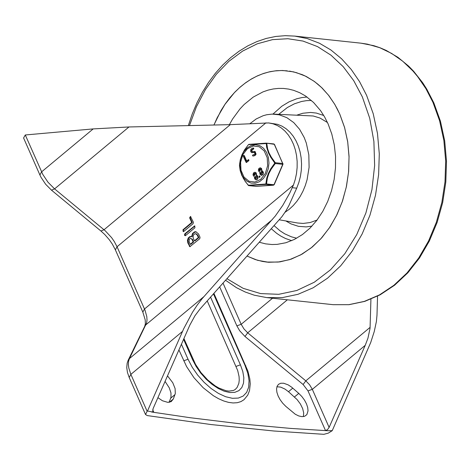 <?xml version="1.0" encoding="UTF-8"?>
<svg xmlns="http://www.w3.org/2000/svg" width="470" height="470" viewBox="0 0 470 470"><rect width="100%" height="100%" fill="white"/><g stroke="black" fill="none" stroke-linecap="round" stroke-linejoin="round"><path stroke-width="0.7" d="M268.64 122.94L277.576 124.338L281.982 126.136L286.113 128.751L289.89 132.141L293.239 136.235L296.088 140.947L298.385 146.194L300.083 151.863L301.153 157.844L301.564 164.012L301.311 170.258L300.406 176.45L298.855 182.46L296.705 188.176L288.915 205.543L285.913 210.907L281.882 216.729L199.844 309.219L194.98 315.723L189.815 325.158L153.067 408.677L152.791 411.497L153.772 412.243L147.492 411.003L183.782 328.571L192.524 312.221L197.324 304.942L202.212 298.573L275.261 216.065L282.781 205.372L289.79 192.947L293.45 185.051L295.266 179.381L296.505 173.489L297.134 167.473L297.152 161.451L296.546 155.535L295.336 149.83L293.55 144.443L291.206 139.484L288.357 135.031L285.055 131.177L281.36 127.987L277.341 125.525L273.076 123.833L268.64 122.94L230.324 124.644L128.974 126.965L93.195 128.909L41.566 171.879L39.903 174.993L41.066 177.39L45.655 184.269L51.489 190.162L54.585 188.881L48.016 182.248L42.852 174.523L25.292 134.972L23.582 137.974L39.903 174.993M25.292 134.972L93.195 128.909M151.599 412.008L190.062 417.707L240.734 423.875L290.683 428.417L327.649 430.743L325.481 430.514L327.443 429.703L329.118 427.412L365.225 345.332L367.922 338.277L370.049 328.377L370.924 299.167M285.819 406.374L295.266 414.235L298.726 415.944L301.934 416.643L304.636 416.285L306.869 414.605L308.032 410.809L307.697 407.508L306.493 403.865L304.501 400.123L301.863 396.551L298.767 393.396L291.647 387.174L288.157 384.86L283.68 383.238L280.784 383.244L278.528 384.301L277.112 386.246L276.554 388.96L276.889 392.256L278.093 395.904L280.085 399.647L282.723 403.219L285.819 406.374M157.908 397.661L162.444 400.757L167.796 402.361L171.156 401.633L173.307 399.03L175.304 393.566L175.104 388.578L172.778 382.756L167.502 375.853M213.909 293.374L247.925 371.165L249.834 378.967L250.251 383.873L249.517 390.576L247.749 395.129L244.006 399.7L240.922 401.615L237.256 402.708L233.091 402.96L228.52 402.367L223.638 400.939L218.556 398.707L213.386 395.722L203.21 387.762L194.01 377.751L186.567 366.553L178.911 349.915M183.705 231.499L183.23 231.663L182.947 229.789L191.701 222.51L189.633 217.822L190.473 216.435L193.399 222.263L193.117 223.667L183.705 231.499M185.515 235.611L184.475 235.305L184.763 233.901L194.65 225.905L194.933 227.774L185.515 235.611M187.824 242.902L187.436 240.352L188.247 237.955L189.98 236.522L191.59 236.645L192.518 233.52L194.48 231.869L195.82 231.698L198.563 233.966L200.038 237.315L199.756 238.719L189.868 246.715L187.824 242.902L188.37 242.955L188 240.223L189.011 237.703L191.178 236.457M377.545 296.171L376.993 315.147L376.382 321.615L374.238 331.585L370.695 342.565L332.237 430.661L327.649 430.743M145.524 414.517L147.139 411.297L130.866 374.379L129.197 377.492L145.524 414.517L147.304 415.586L211.195 424.569L273.975 431.008L323.848 434.321L328.266 433.146L332.237 430.661M303.367 416.596L303.696 412.965L302.662 408.595L300.371 403.953L297.063 399.541L288.486 391.698L285.026 389.107L280.725 387.121L276.93 386.745M169.13 402.308L170.98 397.256L170.968 392.914L169.247 387.803L165.058 381.417M207.223 300.912L237.697 370.56L239.054 376.505L239.242 380.124L238.842 383.361L237.174 387.351L235.388 389.342L233.725 390.364L229.002 391.122L225.947 390.699L218.938 388.067L215.195 385.882L207.763 380.019L201.001 372.628L195.543 364.397L183.911 338.547M183.5 231.622L183.494 229.848L192.248 222.563L190.191 217.904M191.701 222.51L192.248 222.563M189.745 217.857L190.285 217.916L190.75 216.535M185.315 235.734L185.303 233.96L194.921 226M193.334 238.314L194.433 240.81L194.98 240.869L198.88 237.614L197.782 235.123L196.149 233.79L195.256 233.731L194.228 234.166L193.434 235.188L193.053 236.98L193.334 238.314M194.433 240.81L198.34 237.562L198.88 237.614M198.34 237.562L197.241 235.065L195.602 233.731M189.151 241.797L190.25 244.294L190.791 244.347L193.652 241.968L192.553 239.477L190.82 238.437L190.05 238.596L189.222 239.512L189.151 241.797M190.25 244.294L193.111 241.909L193.652 241.968M193.111 241.909L192.013 239.418L190.82 238.437M191.59 236.645L192.13 236.698L192.5 234.683L193.617 232.879L196.084 231.739M190.138 246.674L188.37 242.955M147.139 411.297L147.492 411.003M269.157 262.301L267.818 262.178M247.055 256.056L255.28 259.558L262.389 261.42L266.731 262.06L278.17 262.06L289.579 259.651L300.671 254.887L311.163 247.884L320.793 238.831L329.311 227.95L336.508 215.513L342.207 201.841L346.249 187.272L348.546 172.179L349.04 156.939L347.706 141.94L344.586 127.564L339.763 114.163L337.313 109.028L334.605 104.134L328.465 95.163L321.445 87.408L317.644 84.03L313.666 80.999L305.265 76.052L296.382 72.639L289.561 71.099M189.463 125.578L196.407 106.802L205.449 89.553L216.353 74.272L228.843 61.341L242.602 51.101L257.278 43.804L272.494 39.645L287.869 38.722L303.003 41.066L317.514 46.606L331.027 55.219L343.206 66.669L353.728 80.67L362.335 96.861L369.743 118.305L373.897 141.47L374.637 165.534L371.94 189.633L365.907 212.916L356.754 234.542L344.804 253.741L330.481 269.821L314.307 282.217L296.852 290.478L278.739 294.314L260.627 293.591L243.149 288.327L226.934 278.71M247.032 256.085L257.578 260.31L268.599 262.266L279.92 261.89L291.177 259.158L302.075 254.141L312.356 246.962L321.768 237.791L330.069 226.869L337.061 214.455L342.571 200.855L346.461 186.408L348.64 171.468L349.051 156.404L347.683 141.588L344.569 127.382L339.787 114.145L334.787 104.381L328.859 95.616L322.097 87.99L314.606 81.627L306.511 76.628L302.275 74.665L293.521 71.857L282.74 70.5L276.401 70.717L270.068 71.675L263.793 73.367L257.613 75.776L251.585 78.878L245.751 82.661L240.158 87.091L234.853 92.132L229.871 97.748L225.248 103.894L221.029 110.521L213.909 125.02M249.705 123.857L256.179 118.969L263.153 115.714L266.749 114.733L272.195 114.104L279.286 114.827L286.853 117.676L293.726 122.576L299.607 129.315L304.243 137.598L306.311 143.05L308.831 154.865L309.096 167.32L307.098 179.681L305.283 185.597L302.95 191.225L300.142 196.478L296.893 201.278L293.257 205.555L289.285 209.25L285.032 212.299M229.372 124.668L232.579 119.028L240.011 108.893L244.171 104.475L253.213 97.108L262.988 91.885L268.059 90.134L273.199 88.971L278.363 88.407L283.522 88.442L288.627 89.088L293.644 90.334L299.713 92.708L305.506 95.968L313.531 102.437L320.569 110.638L324.617 116.96L328.089 123.88L331.802 134.044L334.305 144.925L335.545 156.275L335.486 167.855L334.147 179.405L331.538 190.661L327.731 201.389L322.802 211.347L316.862 220.312L310.041 228.091L302.492 234.512L294.379 239.43L285.877 242.743L277.183 244.371L272.007 244.523L265.591 243.859L259.311 242.256M287.164 70.829L280.99 70.524L274.791 70.935L268.605 72.045L262.477 73.855L256.461 76.346L250.592 79.506L244.923 83.308L239.488 87.725L234.33 92.725L224.995 104.317L217.193 117.741L213.944 125.02M266.443 143.15L273.828 143.932L266.261 143.133L249.053 144.343M255.034 172.308L256.238 172.948L256.514 175.005L257.589 175.939L258.059 177.219L257.654 179.105L256.062 179.81M260.38 167.861L261.584 168.501L261.861 170.551L262.936 171.491L263.406 172.772L263 174.658L261.408 175.363M259.469 176.08L260.122 176.579L259.522 177.243M254.446 152.456L251.961 152.603M253.359 148.056L253.8 148.385L253.6 148.955L253.183 148.908M253.577 148.955L251.85 150.183L252.261 151.651M254.552 151.463L255.216 151.663L256.021 154.278L254.952 155.593L253.224 156.017M243.824 155.5L244.324 155.658L246.662 160.963M248.612 159.812L248.93 160.646L246.386 162.356M248.418 144.672L244.7 149.66L242.015 154.595L240.258 159.906L239.477 165.493M239.477 165.681L240.17 170.563L241.739 175.234L245.058 181.15L248.477 185.538M248.883 144.361L266.261 143.133L274.274 144.302L282.752 163.513L275.285 162.714L275.279 163.537L282.746 164.33L273.987 184.751L266.525 183.952L265.985 184.399L273.446 185.198L256.221 186.402L248.677 185.609L256.056 186.384M248.753 185.609L246.045 182.507L243.249 178.189L240.258 170.91L239.583 164.101L240.34 159.553L241.909 154.859L244.329 150.265L248.448 144.643L266.813 143.509L267.589 148.69L269.051 152.897L271.343 157.192L275.285 162.714L274.797 163.09L275.279 163.537L271.255 169.053L268.899 173.53L267.377 178.095L266.525 183.952L265.814 184.023L265.985 184.399L248.753 185.609M266.261 143.133L266.649 147.298L268.499 152.991L270.832 157.415L274.797 163.09L270.749 168.771L268.352 173.377L266.766 178.059L265.814 184.023L248.154 185.262M243.889 155.611L246.362 161.216L248.366 159.671L248.495 160.599L246.163 162.426L243.225 156.169L243.607 155.382L244.324 155.658M251.438 152.497L250.675 151.499L250.751 149.672L251.556 148.661L253.077 147.991L253.166 148.914L251.474 149.995L251.438 151.193L252.032 151.663L254.781 151.616L255.586 154.231L254.517 155.547L252.807 155.975L252.484 155.458L252.901 154.965L254.711 154.231L254.869 152.944L254.252 152.403L251.438 152.497M253.166 148.914L253.6 148.955M252.531 152.58L252.096 152.533M253.265 156.022L252.831 155.975M255.216 151.663L254.781 151.616M253.8 148.385L253.365 148.338M259.017 177.084L259.258 175.968L259.687 176.532L259.299 177.319L259.017 177.084M260.262 168.889L259.563 169.87L260.039 170.98M261.449 171.568L260.838 173.23L261.52 174.335M260.033 174.411L259.634 172.002L258.676 171.292L258.353 170.058L258.894 168.419L260.163 167.814L261.261 168.648L261.426 170.51L262.501 171.444L262.988 173.389L262.566 174.611L261.69 175.304L260.033 174.411M260.644 169.312L259.822 170.992L259.481 170.851L259.123 170.07L259.375 169.165L260.051 168.824L260.644 169.312M261.831 171.996L262.125 172.666L261.302 174.352L260.404 173.183L261.232 171.503L261.831 171.996M261.467 170.34L261.902 170.387M261.426 170.51L261.861 170.551M261.549 170.534L261.984 170.581M254.922 173.336L254.217 174.317L254.699 175.428M256.103 176.015L255.498 177.678L256.179 178.782M254.687 178.858L254.288 176.45L253.33 175.739L253.007 174.505L253.553 172.866L254.816 172.261L255.915 173.101L256.079 174.958L257.155 175.892L257.654 177.501L257.378 178.788L256.591 179.652L255.845 179.81L254.687 178.858M255.304 173.759L254.476 175.445L254.135 175.298L253.776 174.517L254.029 173.612L254.705 173.271L255.304 173.759M255.357 178.3L255.063 177.631L255.886 175.95L256.779 177.12L255.956 178.8L255.357 178.3L255.792 178.347M256.121 174.787L256.555 174.834M256.079 174.958L256.514 175.005M256.209 174.981L256.644 175.028M292.328 187.706L296.705 188.176M153.772 412.243L152.703 409.805M219.678 286.888L236.868 325.863L239.7 330.78L244.999 336.491L303.127 384.519L308.003 390.893L325.481 430.514M182.501 331.415L130.866 374.379L128.774 367.957L128.351 364.426L128.569 361.271L129.426 358.604L146.581 323.049L147.016 320.046L146.804 316.627L145.054 310.312L117.054 246.75L114.245 241.463L111.584 237.614L105.192 230.735L54.585 188.881L128.974 126.965M265.991 122.799L117.054 246.75L115.385 249.864L142.833 312.109L144.502 308.996L293.45 185.051M272.236 219.666L145.941 324.764L144.737 326.286L145.365 323.865L145.212 319.906L142.833 312.109M115.385 249.864L112.301 244.059L109.334 239.776L104.722 234.483L100.944 231.029L104.035 229.748L230.324 124.644M203.833 296.693L129.426 358.604L128.222 360.132L144.737 326.286M303.127 384.519L305.817 380.841L247.696 332.807L244.999 336.491M236.868 325.863L241.186 324.306L223.021 283.116M287.364 299.801L247.696 332.807L243.924 328.871L241.186 324.306L272.535 298.221M308.003 390.893L312.327 389.342L309.589 384.771L305.817 380.841L370.102 327.361M329.118 427.412L312.327 389.342L365.225 345.332M294.473 396.968L298.767 393.396M288.486 391.698L292.781 388.126M169.429 402.261L173.307 399.03M170.71 398.155L175.005 394.577M213.474 293.873L244.982 365.319L247.802 373.256L249.053 380.647L248.677 387.115L246.68 392.338L243.178 396.051L238.331 398.078L232.397 398.307L225.659 396.727L218.468 393.425L211.177 388.555L204.15 382.374L197.747 375.183L192.283 367.346L188.035 359.256L181.414 344.228M245.839 365.778L244.982 365.319M183.717 360.807L188.035 359.256M183.582 339.293L192.6 359.738L196.172 366.535L200.755 373.115L206.136 379.155L212.035 384.348L218.156 388.431L224.196 391.204L229.848 392.532L234.836 392.338L238.901 390.64L241.844 387.521L243.519 383.132L243.836 377.704L242.784 371.5L240.417 364.832L236.099 366.389M240.417 364.832L210.566 297.146M192.6 359.738L193.464 360.202M182.947 229.789L183.494 229.848M184.475 235.305L185.021 235.364M184.763 233.901L185.303 233.96M194.175 226.07L194.721 226.129M197.241 235.065L197.782 235.123M192.013 239.418L192.553 239.477M189.304 246.245L189.845 246.304M432.993 102.442L439.591 120.761L443.856 140.424L445.678 160.934L445.008 181.772L441.865 202.411L436.336 222.328L428.546 241.028L418.705 258.03L407.049 272.911L393.884 285.296L379.537 294.866L364.373 301.382L348.769 304.678L333.124 304.678L349.004 304.689L364.808 301.37L380.13 294.819L394.583 285.231L407.807 272.847L419.487 257.995L429.345 241.04L437.135 222.41L442.675 202.57L445.819 182.013L446.5 161.257L444.696 140.818L440.443 121.201L433.851 102.901L426.772 89.141L422.712 82.785L413.629 71.258L408.647 66.135L397.89 57.287L386.24 50.437L380.136 47.799L373.891 45.702L361.066 43.187L367.411 44.145L379.813 47.723L391.663 53.451L402.749 61.235L412.883 70.935L417.542 76.457L425.938 88.724L432.993 102.442M188.323 125.608L192.23 114.004L196.924 102.877L202.376 92.326L208.527 82.438L215.336 73.308L222.733 65.013L230.658 57.628L239.048 51.224L247.825 45.854L256.908 41.583L266.226 38.44L275.684 36.466L285.202 35.679L294.684 36.09L307.286 38.569L319.436 43.228L330.927 50.002L341.561 58.762L351.155 69.366L359.556 81.633L366.606 95.351L373.204 113.669L377.469 133.333L379.29 153.849L378.62 174.687L375.483 195.326L369.949 215.248L362.159 233.948L352.318 250.951L340.668 265.832L327.502 278.216L313.155 287.787L297.986 294.308L282.382 297.604L266.737 297.604L333.124 304.678M296.664 238.231L291.424 236.821L284.708 233.813L279.95 230.741L274.08 225.624M278.739 114.31L287.387 107.507L294.355 103.835L301.581 101.473L306.469 100.65L311.369 100.439M291.711 240.663L285.466 238.478L280.972 236.175L276.671 233.337L271.313 228.743M272.941 114.098L281.83 106.226L289.085 101.82L296.67 98.794L301.84 97.578L307.039 97.02M317.068 220.042L310.182 222.533L303.15 223.438L297.557 222.992L279.256 219.796M274.01 114.122L313.22 115.984L319.97 118.035L327.473 122.523M311.957 226.123L306.146 226.904L298.444 226.329L291.036 223.914L285.819 220.941M297.116 115.05L302.85 113.246L310.599 112.448L316.357 113.07L323.765 115.502M247.39 148.761L253.224 145.97L259.234 146.752L264.228 150.952L267.224 157.738L267.618 165.769L265.339 173.448L260.838 179.258L255.004 182.049L248.994 181.261L244.001 177.067L241.004 170.281L240.611 162.25L242.89 154.571L247.39 148.761M246.838 162.385L246.403 162.338M248.93 160.646L248.495 160.599M256.103 153.972L255.668 153.931M260.122 176.579L259.687 176.532M259.975 176.244L259.54 176.197M260.404 173.183L260.838 173.23M260.703 173.853L261.138 173.9M262.501 171.444L262.936 171.491M262.795 172.114L263.229 172.161M255.063 177.631L255.498 177.678M257.155 175.892L257.589 175.939M257.448 176.561L257.883 176.608M274.21 184.698L273.446 185.198L274.21 184.698L282.969 164.283L274.492 144.419L273.828 143.932L274.492 144.419M273.857 184.963L256.344 186.396M247.279 147.833L243.859 151.657L242.491 154.007L240.57 159.324L239.882 165.064L240.487 170.71L242.332 175.762L243.672 177.924L247.032 181.273L251.056 183.094L255.375 183.218L259.61 181.643L263.382 178.5L266.361 174.076L268.282 168.759L268.969 163.02L268.364 157.374L266.519 152.321L263.6 148.309L259.869 145.694L255.651 144.713L251.327 145.447L247.279 147.833M100.944 231.029L51.489 190.162M129.197 377.492L127.452 372.457L126.753 367.569L127.164 363.14L128.222 360.132M294.684 36.09L361.066 43.187M266.737 297.604L254.299 295.201L245.246 292.023L236.528 287.711L225.559 280.261M266.731 262.06L267.841 262.178M243.607 155.382L244.042 155.429M246.163 162.426L246.597 162.473M248.366 159.671L248.8 159.718M251.75 152.627L252.184 152.674M252.807 155.975L253.242 156.017M254.352 151.411L254.787 151.458M253.077 147.991L253.512 148.038M259.299 177.319L259.734 177.36M259.258 175.968L259.693 176.015M261.191 175.357L261.625 175.404M255.845 179.81L256.279 179.857M254.816 172.261L255.251 172.308M260.163 167.814L260.597 167.861M282.969 164.283L282.964 163.63"/></g></svg>
